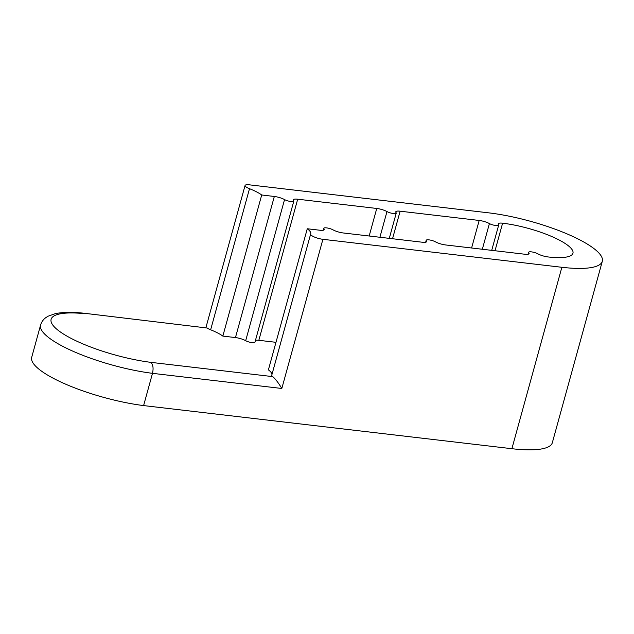 <?xml version="1.0" encoding="UTF-8"?>
<svg xmlns="http://www.w3.org/2000/svg" width="634" height="634" viewBox="0 0 634 634"><rect width="100%" height="100%" fill="white"/><g stroke="black" fill="none" stroke-linecap="round" stroke-linejoin="round"><path stroke-width="0.95" d="M389.292 238.36L396.234 213.143A5.476 1.331 -164.6 0 0 396.052 212.636A8.622 2.1 -164.6 0 1 395.774 211.843A8.622 2.1 -164.6 0 1 400.125 211.193L479.185 220.45A8.622 2.1 -164.6 0 1 489.408 223.572A5.476 1.331 -164.6 0 0 495.899 225.546A5.476 1.331 -164.6 0 0 498.665 225.141A5.476 1.331 -164.6 0 0 498.49 224.634A8.622 2.1 -164.6 0 1 498.205 223.834A8.622 2.1 -164.6 0 1 502.564 223.192A8.622 2.1 -164.6 0 1 502.603 223.192A49.626 12.086 -164.6 0 1 551.176 236.268A49.626 12.086 -164.6 0 1 572.962 253.228A49.626 12.086 -164.6 0 1 548.156 256.96A8.622 2.1 -164.6 0 1 537.894 253.846A5.476 1.331 -164.6 0 0 532.219 251.983A5.476 1.331 -164.6 0 0 528.637 252.277L528.098 254.218M271.915 374.662A30.432 7.41 -164.6 0 0 268.396 369.868L307.268 228.755L319.877 230.237A8.622 2.1 -164.6 0 0 324.236 229.595A8.622 2.1 -164.6 0 0 323.95 228.795A5.476 1.331 -164.6 0 1 323.776 228.288A5.476 1.331 -164.6 0 1 326.542 227.875A5.476 1.331 -164.6 0 1 333.032 229.857A8.622 2.1 -164.6 0 0 343.256 232.971L422.315 242.228A8.622 2.1 -164.6 0 0 426.666 241.586A8.622 2.1 -164.6 0 0 426.381 240.785A5.476 1.331 -164.6 0 1 426.206 240.278A5.476 1.331 -164.6 0 1 429.789 239.985A5.476 1.331 -164.6 0 1 435.463 241.847A8.622 2.1 -164.6 0 0 445.686 244.962L524.746 254.226A8.622 2.1 -164.6 0 0 529.097 253.576A8.622 2.1 -164.6 0 0 528.819 252.784A5.476 1.331 -164.6 0 1 528.637 252.277M396.234 213.143A5.476 1.331 -164.6 0 1 392.652 213.436A5.476 1.331 -164.6 0 1 386.978 211.574A8.622 2.1 -164.6 0 0 376.754 208.459L297.695 199.203A8.622 2.1 -164.6 0 0 293.344 199.845A8.622 2.1 -164.6 0 0 293.621 200.645A5.476 1.331 -164.6 0 1 293.804 201.152A5.476 1.331 -164.6 0 1 291.038 201.557A5.476 1.331 -164.6 0 1 284.547 199.583A8.622 2.1 -164.6 0 0 274.324 196.469L261.707 194.987A30.432 7.41 -164.6 0 0 249.503 188.694L210.639 329.799A30.432 7.41 -164.6 0 1 222.843 336.091L261.707 194.987M222.843 336.091L235.46 337.573A8.622 2.1 -164.6 0 1 245.683 340.688A5.476 1.331 15.4 0 0 252.173 342.669A5.476 1.331 15.4 0 0 254.939 342.257L293.804 201.152M249.503 188.694A8.622 2.1 15.4 0 1 245.065 185.477A8.622 2.1 15.4 0 1 249.416 184.835L488.378 212.81A80.05 19.503 15.4 0 1 566.954 233.859A80.05 19.503 15.4 0 1 602.3 261.303A80.05 19.503 15.4 0 1 561.867 267.286L322.904 239.311L281.821 388.476L152.493 373.339L143.609 405.586A80.09 19.511 -164.6 0 1 66.087 384.363A80.09 19.511 -164.6 0 1 31.7 357.322L40.584 325.068A80.09 19.511 -164.6 0 0 74.97 352.108A80.09 19.511 -164.6 0 0 152.493 373.339C153.618 368.267 153.071 364.605 150.868 362.355L272.747 376.62A8.622 2.1 -164.6 0 1 271.764 375.193A8.622 2.1 -164.6 0 1 271.788 375.13L310.62 234.144M143.609 405.586L511.892 448.706A80.05 19.503 15.4 0 0 552.325 442.73L602.3 261.303M307.268 228.755A30.432 7.41 -164.6 0 1 310.731 233.811A30.432 7.41 -164.6 0 1 310.652 234.025A8.622 2.1 15.4 0 0 310.636 234.081A8.622 2.1 15.4 0 0 314.44 237.037A8.622 2.1 15.4 0 0 322.904 239.311M255.47 340.315A8.622 2.1 -164.6 0 1 258.831 340.307L275.988 342.32M210.639 329.799A8.622 2.1 -164.6 0 1 207.175 328.016L84.021 313.236C72.371 311.952 62.782 312.094 55.269 313.664L48.089 316.207L45.775 317.674C43.31 319.441 41.575 321.906 40.584 325.068M84.045 313.236L207.175 328.016M272.747 376.62C275.457 378.958 278.484 382.912 281.821 388.476M511.892 448.706L561.867 267.286M274.324 196.469L235.46 337.573M495.019 250.739L502.603 223.192M245.683 340.688L284.547 199.583M482.331 249.257L489.408 223.572M379.901 237.267L386.978 211.574M323.95 228.795L323.586 230.134M528.819 252.784L528.447 254.115M426.381 240.785L426.016 242.125M392.541 238.741L400.125 211.193M479.185 220.45L471.601 247.997M258.831 340.307L297.695 199.203M376.754 208.459L369.17 236.007M85.297 313.743A71.468 17.411 15.4 0 0 59.255 331.162A71.468 17.411 15.4 0 0 150.868 362.355M498.665 225.141L491.722 250.359M323.237 230.229L323.776 228.288M426.206 240.278L425.668 242.22M245.065 185.477L205.939 327.509M310.636 234.081L271.764 375.193"/></g></svg>
